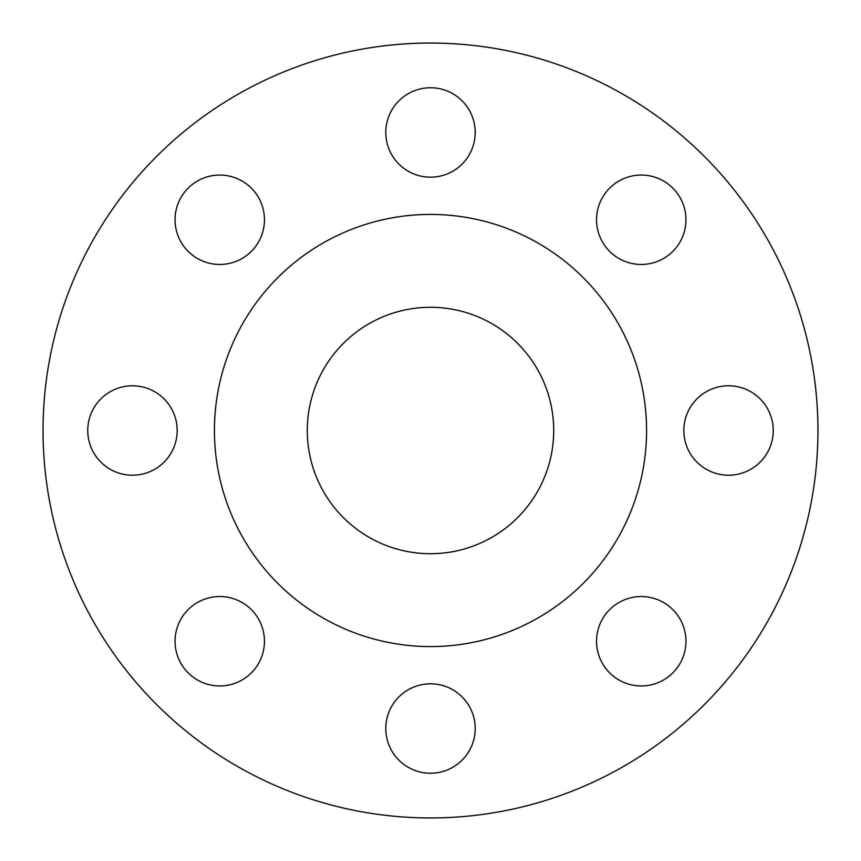 <?xml version="1.0" encoding="UTF-8"?>
<svg xmlns="http://www.w3.org/2000/svg" width="861" height="861" viewBox="0 0 861 861"><rect width="100%" height="100%" fill="white"/><g stroke="black" fill="none" stroke-linecap="round" stroke-linejoin="round"><path stroke-width="1.29" d="M385.793 132.465A44.707 44.707 0 0 0 430.5 177.172A44.707 44.707 0 0 0 475.207 132.465A44.707 44.707 0 0 0 430.5 87.757A44.707 44.707 0 0 0 385.793 132.465M596.544 219.759A44.707 44.707 0 0 0 641.241 264.456A44.707 44.707 0 0 0 685.948 219.759A44.707 44.707 0 0 0 641.241 175.052A44.707 44.707 0 0 0 596.544 219.759M683.828 430.5A44.707 44.707 0 0 0 728.535 475.207A44.707 44.707 0 0 0 773.243 430.5A44.707 44.707 0 0 0 728.535 385.793A44.707 44.707 0 0 0 683.828 430.5M596.544 641.241A44.707 44.707 0 0 0 641.241 685.948A44.707 44.707 0 0 0 685.948 641.241A44.707 44.707 0 0 0 641.241 596.544A44.707 44.707 0 0 0 596.544 641.241M385.793 728.535A44.707 44.707 0 0 0 430.5 773.243A44.707 44.707 0 0 0 475.207 728.535A44.707 44.707 0 0 0 430.5 683.828A44.707 44.707 0 0 0 385.793 728.535M175.052 641.241A44.707 44.707 0 0 0 219.759 685.948A44.707 44.707 0 0 0 264.456 641.241A44.707 44.707 0 0 0 219.759 596.544A44.707 44.707 0 0 0 175.052 641.241M175.052 219.759A44.707 44.707 0 0 0 219.759 264.456A44.707 44.707 0 0 0 264.456 219.759A44.707 44.707 0 0 0 219.759 175.052A44.707 44.707 0 0 0 175.052 219.759M87.757 430.5A44.707 44.707 0 0 0 132.465 475.207A44.707 44.707 0 0 0 177.172 430.5A44.707 44.707 0 0 0 132.465 385.793A44.707 44.707 0 0 0 87.757 430.5M817.95 430.5A387.45 387.45 0 0 0 430.5 43.05A387.45 387.45 0 0 0 43.05 430.5A387.45 387.45 0 0 0 430.5 817.95A387.45 387.45 0 0 0 817.95 430.5M646.579 430.5A216.079 216.079 0 0 0 430.5 214.421A216.079 216.079 0 0 0 214.421 430.5A216.079 216.079 0 0 0 430.5 646.579A216.079 216.079 0 0 0 646.579 430.5M307.291 430.5A123.209 123.209 0 0 0 430.5 553.709A123.209 123.209 0 0 0 553.709 430.5A123.209 123.209 0 0 0 430.5 307.291A123.209 123.209 0 0 0 307.291 430.5"/></g></svg>
